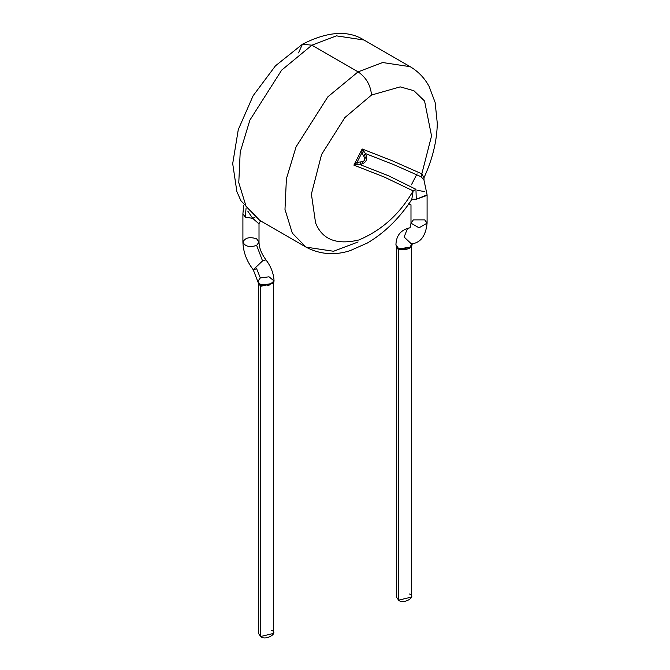 <?xml version="1.0" encoding="UTF-8"?>
<svg xmlns="http://www.w3.org/2000/svg" width="670" height="670" viewBox="0 0 670 670"><rect width="100%" height="100%" fill="white"/><g stroke="black" fill="none" stroke-linecap="round" stroke-linejoin="round"><path stroke-width="1" d="M260.923 221.083L259.483 222.272L259.014 223.78L252.716 218.353L254.952 217.222L252.716 218.353L245.27 217.097L246.041 208.504L245.27 217.097L252.716 218.353L247.733 211.067M409.328 593.972C417.594 596.543 403.072 604.926 398.616 600.161L398.616 593.972M398.616 600.161L411.548 597.062L411.548 246.895L398.449 249.014L396.397 246.895L398.616 249.994L396.397 246.912L396.397 597.062L398.616 600.161L398.616 249.994L398.616 600.161M411.548 246.92L398.616 249.994L411.548 246.92M398.449 249.014L398.616 249.994L398.449 249.014L411.506 246.996L412.033 244.969L409.68 248.168C405.685 250.01 401.774 249.893 397.963 247.825L398.449 249.014M411.916 243.704L411.405 243.888C420.534 242.892 425.76 235.982 427.091 223.169L419.043 227.817L410.986 223.169L413.348 219.886L424.73 219.886L427.091 223.169L419.043 227.817L410.986 223.169C410.517 226.636 410.107 228.185 409.755 227.817L407.452 228.579L409.755 227.817L407.452 228.579L404.127 237.046L411.405 243.888L404.127 237.046L407.452 228.579L409.42 227.909C400.786 229.969 396.288 235.539 395.937 244.609L396.431 246.996L398.147 248.83L397.963 247.825C401.774 249.893 405.685 250.01 409.68 248.168L411.682 243.855L409.68 248.168M395.937 244.609L397.963 247.825M271.384 630.311C279.65 632.89 265.127 641.274 260.672 636.5L260.672 630.311M365.46 153.556L363.718 156.085C365.862 159.494 364.874 161.436 360.745 161.897L359.84 164.535C366.222 163.12 368.098 159.46 365.46 153.556L363.709 151.671L361.825 152.953L363.718 156.085L365.46 153.556C368.098 159.46 366.222 163.12 359.84 164.535L360.745 161.897L357.001 162.375L357.169 164.46L359.84 164.535L388.617 175.8L415.953 189.317L416.271 199.233L427.033 195.414L427.091 194.87L416.271 199.233L415.953 189.317L388.617 175.8L359.84 164.535L357.169 164.46L357.001 162.375L360.745 161.897C364.874 161.436 365.862 159.494 363.718 156.085L361.825 152.953L363.709 151.671L362.16 148.975L361.825 152.953L357.001 162.375L353.894 165.13L357.169 164.46L353.894 165.13L384.17 176.989L413.147 190.883L415.953 189.317L413.147 190.883L411.807 199.25L416.271 199.233L411.807 199.25L410.241 201.888L411.807 199.25L413.147 190.883L384.17 176.989L353.894 165.13L357.001 162.375L361.825 152.953L362.16 148.975L365.46 153.556L393.617 164.577L421.128 176.763L393.617 164.577L365.46 153.556M260.672 636.5L273.603 633.41L273.603 283.243L260.672 286.333L258.453 283.251L260.672 286.333L260.672 636.5L260.672 286.333L273.603 283.259L260.504 285.353L258.453 283.243L258.453 633.41L260.672 636.5M417.284 190.33L424.73 191.587M427.091 223.169L427.091 194.87L423.993 180.171L421.128 176.763L421.832 173.848L392.327 160.792L362.16 148.975L353.894 165.13L362.16 148.975L392.327 160.792L421.832 173.848L421.128 176.763L423.892 179.979M256.635 268.72L260.32 277.916L269.038 276.81L274.064 280.948L268.913 285.345L259.952 284.147L260.119 285.118L257.967 281.274L260.32 277.916L256.635 268.72L253.252 269.767L258.494 283.343L260.504 285.353L260.672 286.333L260.504 285.353L273.569 283.326L274.064 280.948C273.628 273.368 270.923 266.342 265.931 259.851L262.548 260.898L253.252 269.767L262.548 260.898L265.931 259.851C261.426 253.67 259.114 247.758 259.014 242.113L256.652 245.396C249.675 247.64 245.094 246.543 242.909 242.113C245.094 237.683 249.675 236.585 256.652 238.83L259.014 242.113L259.014 223.78M421.832 173.848L431.539 135.943L424.554 100.994L413.884 90.693L400.191 86.874L371.498 95.048L344.891 117.552L321.575 154.477L311.399 194.074L315.562 222.842C322.119 239.475 336.516 245.195 358.752 240.011C381.733 230.388 399.864 214.015 413.147 190.883C399.864 214.015 381.733 230.388 358.752 240.011C336.516 245.195 322.119 239.475 315.562 222.842L311.399 194.074L321.575 154.477L344.891 117.552L371.498 95.048L400.191 86.874L413.884 90.693L424.554 100.994L431.539 135.943L421.832 173.848L423.993 177.734L423.993 180.171M358.098 71.849L327.865 96.807L296.081 146.822L286.4 178.806L284.984 209.4L292.304 233.127L306.014 247.121L292.304 233.127L284.984 209.4L286.4 178.806L296.081 146.822L327.865 96.807L358.098 71.849C366.18 77.494 370.644 85.224 371.498 95.048C370.644 85.224 366.18 77.494 358.098 71.849L382.654 62.536L410.191 66.69L382.654 62.536L358.098 71.849L311.902 45.175L281.66 70.132L249.877 120.148L240.195 152.132L238.78 182.726L246.099 206.452L259.809 220.438L246.099 206.452L238.78 182.726L240.195 152.132L249.877 120.148L281.66 70.132L311.902 45.175L358.098 71.849M364.974 158.564L366.49 155.817L364.974 158.564M358.098 241.962L333.551 251.267L306.014 247.121L259.809 220.438L240.857 200.64L236.87 191.561L232.699 163.639L238.277 129.637L253.143 95.701L275.454 65.836L302.43 44.237L311.902 45.175L302.43 44.237L298.502 52.905L302.43 44.237C327.58 31.406 348.099 29.999 363.986 40.016L336.449 35.862L311.902 45.175L336.449 35.862L363.986 40.016L410.191 66.69C418.256 71.439 424.571 78.047 429.143 86.497L435.14 102.477L437.301 123.489C436.907 141.253 432.477 159.334 423.993 177.734M417.075 173.832L411.413 184.811M243.679 205.28L242.909 213.814L245.27 217.097L242.909 213.814L242.909 242.113C245.094 246.543 249.675 247.64 256.652 245.396L262.548 260.898L256.652 245.396L259.014 242.113M252.716 218.353L258.997 223.881M363.308 161.453L361.658 164.217M412.36 243.319L412.033 244.969M410.986 223.169L410.986 204.836L408.39 203.889M410.258 201.871L410.241 201.888C397.947 219.735 383.659 233.453 367.386 243.001L350.293 250.58C340.854 253.737 324.171 256.786 306.014 247.121M242.909 242.113C243.202 251.903 246.644 261.124 253.252 269.767"/></g></svg>
